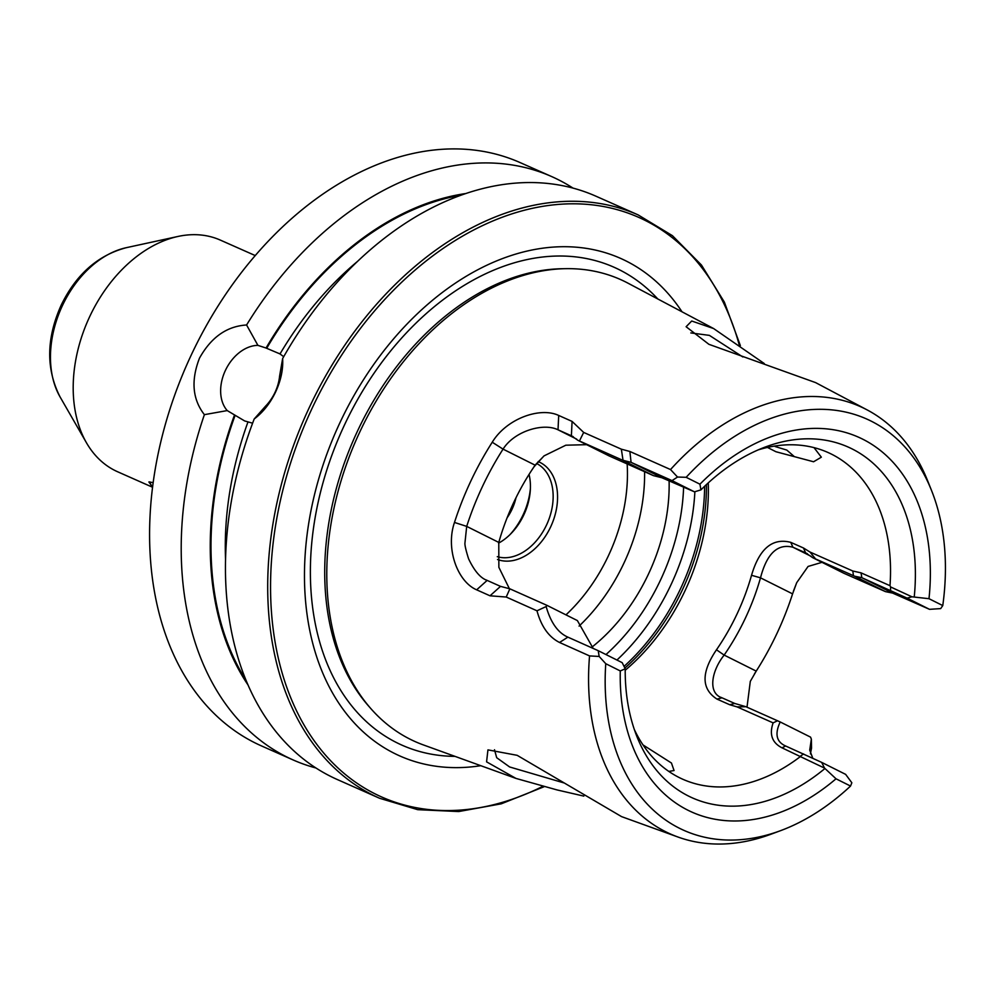 <?xml version="1.0" encoding="UTF-8"?>
<svg xmlns="http://www.w3.org/2000/svg" width="994" height="994" viewBox="0 0 994 994"><rect width="100%" height="100%" fill="white"/><g stroke="black" fill="none" stroke-linecap="round" stroke-linejoin="round"><path stroke-width="1.49" d="M643.006 744.928L671.447 763.019L674.056 770.536L668.813 771.406M813.999 447.623L821.342 457.178L813.577 461.763L775.941 451.736L767.443 447.424M751.539 575.29L760.509 577.837A185.369 129.394 -66.1 0 1 745.438 618.019A185.369 129.394 -66.1 0 1 724.154 655.083C711.132 671.397 707.79 693.365 722.042 697.825L734.752 703.466L745.947 706.722L737.15 706.908L729.708 704.734L716.997 699.105C701.267 688.979 701.093 672.54 716.475 649.79A178.783 124.797 113.9 0 0 737.014 614.043A178.783 124.797 113.9 0 0 751.539 575.29C759.379 548.613 772.45 537.642 790.752 542.351L803.463 547.98L809.973 552.03L852.802 571.003L861.04 572.855L890.003 585.69L890.574 586.932L911.92 596.798L928.992 598.699L942.772 605.582A225.066 157.102 113.9 0 0 931.515 490.44L927.65 480.798A233.838 163.227 113.9 0 0 867.29 409.988L815.602 382.603L708.896 344.309L686.109 326.728L691.712 321.012L713.617 328.554L764.274 363.543M583.826 796.107L557.062 789.932L515.985 778.426L486.575 761.851L487.942 749.874L517.153 755.316L621.561 816.621L677.995 837.035A233.838 163.227 113.9 0 0 770.996 834.214L780.737 830.599A225.066 157.102 113.9 0 0 850.541 786.055L851.846 782.763L845.633 774.363L821.678 762.386L824.535 768.101L782.042 747.848C772.102 742.754 769.12 734.429 773.121 722.874L737.138 706.92M494.49 749.737L496.689 757.701L509.611 766.958L563.933 782.912M255.247 255.57L220.32 240.088A126.71 88.441 113.9 0 0 177.951 236.46A126.71 88.441 113.9 0 0 89.82 316.353A126.71 88.441 113.9 0 0 86.478 442.815A126.71 88.441 113.9 0 0 117.627 471.765L152.554 487.246M254.191 418.996L265.398 406.335A37.884 27.111 -63.4 0 0 275.027 392.369A37.884 27.111 -63.4 0 0 279.587 376.167L282.631 358.573C283.265 369.296 280.942 380.416 275.636 391.922C270.182 403.303 263.037 412.324 254.191 418.996A319.049 222.706 113.9 0 0 337.339 779.544L379.584 798.269L417.728 809.675L458.719 811.551L501.249 803.823L543.991 786.763M252.6 423.195L244.636 420.934L227.228 410.584L204.391 414.66A319.049 222.706 113.9 0 0 293.081 759.925A319.049 222.706 113.9 0 0 315.98 768.002M204.391 414.66C192.463 399.327 190.836 380.503 199.483 358.163C211.15 337.252 226.856 326.194 246.587 324.988L257.918 345.378A37.884 27.111 -63.4 0 0 225.427 370.377A37.884 27.111 -63.4 0 0 227.228 410.584M775.096 446.53L786.788 450.071L793.895 456.221M780.737 830.599A225.066 157.102 113.9 0 1 605.756 663.694L599.158 656.45L589.554 655.916L559.535 642.472C548.787 637.042 541.27 626.493 536.984 610.801L506.219 597.034L490.017 595.804L476.648 589.827C457.737 581.813 445.324 548.961 454.482 522.446A244.71 170.806 -66.1 0 1 470.833 481.071A244.71 170.806 -66.1 0 1 492.241 442.231C506.617 418.549 540.14 406.67 558.703 415.455L572.084 421.406L583.677 432.427L621.349 449.176L629.873 451.475L670.528 469.553L677.535 477.045L672.019 480.611L631.078 462.347L622.542 460.185L577.899 440.305L571.388 435.77L558.019 429.806C543.668 422.574 514.594 430.862 503.051 449.126A235.64 164.482 113.9 0 0 482.438 486.538A235.64 164.482 113.9 0 0 466.695 526.385L464.968 542.774C464.62 544.675 465.813 550.005 468.572 558.777C474.362 570.966 480.549 578.173 487.147 580.409L500.516 586.373L509.872 588.821L547.035 605.396L546.141 606.551C550.738 622.617 557.982 632.818 567.885 637.142L598.226 650.685L622.194 662.663L625.214 668.788L620.281 670.95A205.137 143.198 113.9 0 0 836.016 778.799L850.541 786.055M454.482 522.446L466.695 526.385L498.777 542.413A185.369 129.394 -66.1 0 1 531.082 471.218A185.369 129.394 -66.1 0 1 535.12 465.167L544.091 455.861L565.834 445.2L586.634 444.678M379.584 798.269A319.049 222.706 113.9 0 1 309.556 406.956A319.049 222.706 113.9 0 1 638.16 214.915L595.915 196.191A319.049 222.706 113.9 0 0 282.631 358.573M573.029 188.114A319.049 222.706 113.9 0 0 551.67 176.572L520.048 162.556A319.049 222.706 113.9 0 0 191.444 354.597A319.049 222.706 113.9 0 0 261.459 745.91L293.081 759.925M551.67 176.572A319.049 222.706 113.9 0 0 246.587 324.988M507.114 517.799A40.543 28.304 113.9 0 0 511.972 509.4A40.543 28.304 113.9 0 0 515.985 497.77M509.984 534.61A58.286 40.679 113.9 0 0 523.055 514.942A58.286 40.679 113.9 0 0 530.386 488.601M497.286 556.677A50.682 35.374 113.9 0 0 546.501 525.068A50.682 35.374 113.9 0 0 536.549 463.452M498.59 543.134A50.682 35.374 113.9 0 0 523.776 514.991A50.682 35.374 113.9 0 0 529.044 474.411M497.522 559.498A53.017 37.014 113.9 0 0 550.614 526.969A53.017 37.014 113.9 0 0 538.139 461.589M591.877 647.181A157.624 110.023 113.9 0 0 648.473 574.047A157.624 110.023 113.9 0 0 669.111 480.947M625.214 670.242A178.783 124.797 113.9 0 0 684.928 590.958A178.783 124.797 113.9 0 0 708.25 482.898M634.309 729.459A178.783 124.797 113.9 0 0 682.94 779.308A178.783 124.797 113.9 0 0 800.307 756.633M713.617 328.554L628.121 283.24A252.824 176.472 113.9 0 0 565.797 268.666A252.824 176.472 113.9 0 0 359.952 431.644A252.824 176.472 113.9 0 0 370.812 708.56A252.824 176.472 113.9 0 0 423.456 744.953L515.985 778.426M867.29 409.988A233.838 163.227 113.9 0 0 670.528 469.553M681.996 311.781A272.17 189.978 113.9 0 0 340.172 422.189A272.17 189.978 113.9 0 0 480.785 765.691M152.591 486.961L148.864 481.953L153.163 482.599M234.41 415.268A293.429 204.826 113.9 0 0 248.003 684.941M465.826 193.532A293.429 204.826 113.9 0 0 266.044 348.024L280.01 353.939L283.688 356.697M677.535 477.045L686.158 477.306L699.938 484.19L700.919 489.88L694.471 491.831L661.88 477.741L653.418 475.629L622.542 460.185M931.515 490.44A225.066 157.102 113.9 0 0 686.158 477.306M942.772 605.582L940.684 608.601L929.527 609.334L907.137 598.139L861.835 577.7L854.616 576.197L885.48 591.629L892.624 593.095L929.527 609.334M928.992 598.699A205.137 143.198 113.9 0 0 862.618 439.124A205.137 143.198 113.9 0 0 699.938 484.19M914.281 596.537A191.941 133.979 113.9 0 0 765.666 446.878A191.941 133.979 113.9 0 0 700.919 489.88M890.003 585.69A178.783 124.797 113.9 0 0 827.84 452.419A178.783 124.797 113.9 0 0 758.236 449.872M812.794 758.248L809.712 750.11L811.352 739.126L811.539 748.047L810.433 753.899M589.554 655.916A233.838 163.227 113.9 0 0 677.995 837.035M605.756 663.694L620.281 670.95M836.016 778.799L824.535 768.101M625.214 668.788A191.941 133.979 113.9 0 0 637.079 736.964A191.941 133.979 113.9 0 0 824.846 768.586M543.917 455.998L534.176 466.633A178.783 124.797 113.9 0 0 530.672 471.839M257.918 345.378L266.044 348.024M278.979 353.392L280.01 353.939A282.296 197.06 113.9 0 1 357.604 261.323M566.953 636.707L567.885 637.142L559.535 642.472M547.035 605.396L577.377 620.567L593.182 648.436M486.215 579.962L487.147 580.409L476.648 589.827M509.338 588.597L498.864 567.326L498.777 542.413M572.308 436.204L573.19 436.664M577.899 440.305L608.974 455.848L653.418 475.629M672.019 480.611L694.471 491.831M598.226 650.685L599.158 656.45M911.92 596.798L907.137 598.139M854.616 576.197L812.781 557.721L843.856 573.265L885.48 591.629M812.781 557.721L805.612 552.85L792.914 547.222C777.631 543.345 766.821 553.546 760.509 577.837L792.578 593.865L796.716 582.658L808.085 566.443L822.001 562.331M806.494 553.273L807.364 553.733M747.003 707.181L750.308 681.362L756.223 671.112A235.64 164.482 113.9 0 0 792.578 593.865M721.172 697.428L722.042 697.825L716.997 699.105M745.947 706.722L780.215 721.967L810.557 737.126L811.352 739.126M780.215 721.967C774.587 733.907 776.389 741.909 785.608 745.985L821.678 762.386M784.751 745.575L785.608 745.985L782.042 747.848M506.219 597.034L509.872 588.821M490.017 595.804L500.516 586.373M492.241 442.231L503.051 449.126L535.12 465.167L534.176 466.633M558.703 415.455L558.019 429.806L576.694 439.137M572.084 421.406L571.388 435.77M579.44 440.963L583.677 432.427M716.475 649.79L724.154 655.083L756.223 671.112L754.421 673.944M536.984 610.801L546.141 606.551M623.014 460.172L621.349 449.176M815.515 558.864L809.973 552.03M852.802 571.003L853.461 575.675M890.574 586.932L890.525 590.424M777.581 720.737L773.121 722.874M803.574 753.949L800.568 756.061M742.841 356.97L709.393 335.376L690.818 332.928M152.654 486.414L151.312 486.016L152.604 486.824M565.797 268.666L562.244 268.728A251.258 175.379 113.9 0 0 357.678 430.688A251.258 175.379 113.9 0 0 368.463 705.889L370.812 708.56M60.062 396.917C45.886 368.985 46.271 338.37 61.218 305.071C76.19 274.381 97.859 255.259 126.213 247.705A91.622 63.951 113.9 0 0 62.485 305.481A91.622 63.951 113.9 0 0 60.062 396.917L86.478 442.815M579.067 626.108A157.624 110.023 113.9 0 0 623.921 563.163A157.624 110.023 113.9 0 0 644.597 471.715M565.971 614.864A145.459 101.537 113.9 0 0 608.365 555.845A145.459 101.537 113.9 0 0 627.152 463.987M616.939 660.041A184.996 129.133 113.9 0 0 670.888 584.957A184.996 129.133 113.9 0 0 694.881 491.732M605.98 654.561A176.882 123.467 113.9 0 0 660.513 580.061A176.882 123.467 113.9 0 0 683.599 487.371M624.07 666.365A184.996 129.133 113.9 0 0 680.343 589.144A184.996 129.133 113.9 0 0 704.609 486.29M624.928 668.043A183.902 128.375 113.9 0 0 682.319 589.976A183.902 128.375 113.9 0 0 706.436 484.563M657.792 298.958A261.422 182.486 113.9 0 0 344.669 424.562A261.422 182.486 113.9 0 0 455.028 756.372M739.201 344.781A317.024 221.289 113.9 0 0 545.892 205.845A317.024 221.289 113.9 0 0 312.153 408.174A317.024 221.289 113.9 0 0 306.425 728.987A317.024 221.289 113.9 0 0 542.662 786.428M247.841 422.301A282.296 197.06 113.9 0 0 225.551 559.224M235.031 415.579A292.435 204.13 113.9 0 0 246.003 680.231M460.992 195.209A292.435 204.13 113.9 0 0 266.678 348.335M629.873 451.475L631.078 462.347L661.88 477.741M861.04 572.855L861.835 577.7L892.624 593.095M790.752 542.351L792.914 547.222L811.253 556.391M729.708 704.734L734.752 703.466M803.463 547.98L805.612 552.85M126.213 247.705L177.951 236.46M638.16 214.915L672.429 235.677L701.466 265.05L724.353 302.089L740.356 345.614M793.423 591.157L796.716 582.658M151.312 486.016L149.833 481.904"/></g></svg>
